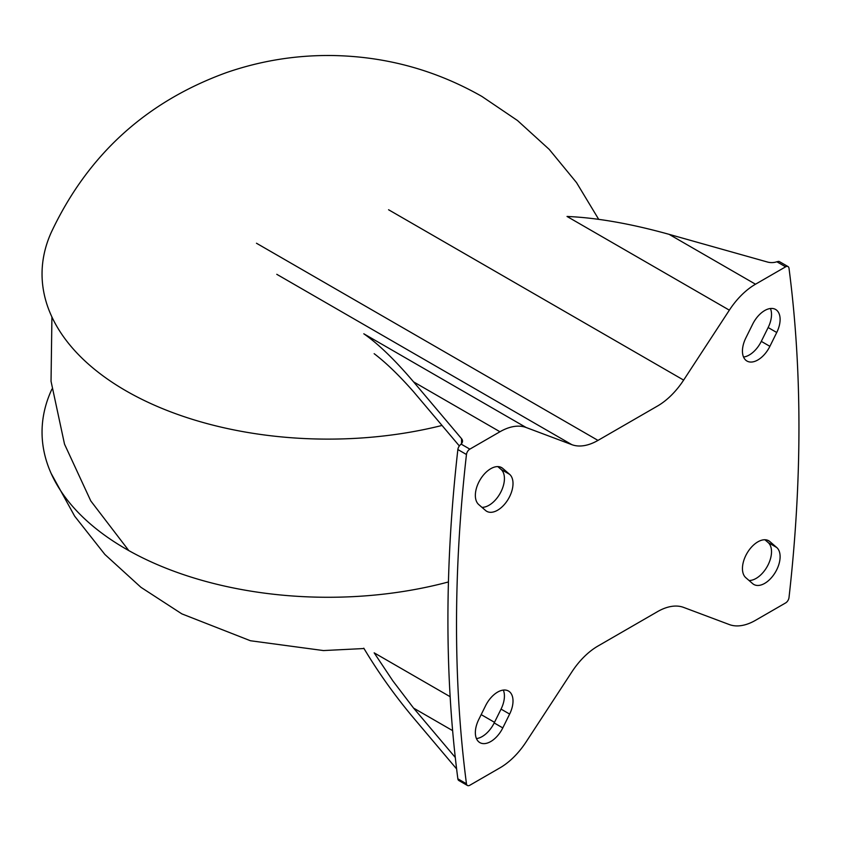 <?xml version="1.0" encoding="UTF-8"?>
<svg xmlns="http://www.w3.org/2000/svg" width="841" height="841" viewBox="0 0 841 841"><rect width="100%" height="100%" fill="white"/><g stroke="black" fill="none" stroke-linecap="round" stroke-linejoin="round"><path stroke-width="1.26" d="M448.442 581.951A286.056 165.151 180 0 1 51.133 473.409A286.056 165.151 180 0 1 51.921 389.11M442.03 425.451A286.056 165.151 180 0 1 142.308 399.538A286.056 165.151 180 0 1 51.133 232.673C87.569 155.059 146.124 101.656 226.786 72.484C261.12 60.668 296.431 55.012 332.742 55.527C385.977 56.473 435.712 70.118 481.946 96.463L517.499 120.526L549.247 149.414L576.505 182.581L598.697 219.333M459.344 445.951L413.572 391.759C399.16 375.391 386.019 362.702 374.161 353.683M467.428 785.473L458.829 780.511A4.846 2.796 -60 0 1 457.861 778.829L466.461 783.791A4.846 2.796 120 0 0 467.428 785.473A4.846 2.796 120 0 0 469.846 785.242L499.964 767.854A58.113 33.556 120 0 0 526.119 741.909L571.827 671.97A58.113 33.556 120 0 1 597.983 646.025L657.483 611.659A58.113 33.556 120 0 1 683.638 607.412L729.347 624.569A58.113 33.556 120 0 0 755.502 620.322L785.62 602.934A4.846 2.796 120 0 0 789.005 597.573A1452.828 838.792 120 0 0 789.005 268.279A4.846 2.796 120 0 0 788.038 266.586A4.846 2.796 120 0 0 785.62 266.828L755.502 284.216A58.113 33.556 120 0 0 729.347 310.161L683.638 380.1A58.113 33.556 120 0 1 657.483 406.045L597.983 440.4A58.113 33.556 120 0 1 571.827 444.658L526.119 427.501A58.113 33.556 120 0 0 499.964 431.748L469.846 449.136A4.846 2.796 120 0 0 466.461 454.497A1452.828 838.792 120 0 0 466.461 783.791M526.119 427.501L363.796 333.782C378.324 343.885 394.913 359.916 413.572 381.867L461.551 438.676A9.682 5.593 0 0 1 462.529 441.126A9.682 5.593 0 0 1 461.078 444.069L459.691 445.509A4.846 2.796 -60 0 0 457.861 449.536A1452.828 838.792 120 0 0 457.861 778.829M729.347 310.161L567.023 216.452C596.816 217.735 630.845 223.695 669.11 234.345L767.486 262.035A9.682 5.593 0 0 0 776.842 261.761L778.587 261.404A4.846 2.796 -60 0 1 779.439 261.625L788.038 266.586M476.448 738.598A21.792 12.583 120 0 0 494.193 722.945L501.047 709.11A21.792 12.583 120 0 0 503.317 690.072M481.956 507.354A21.792 12.583 120 0 0 500.942 491.848A21.792 12.583 120 0 0 501.047 469.394L509.635 474.356L502.792 468.426A21.792 12.583 120 0 0 501.656 467.617A21.792 12.583 120 0 0 480.484 479.17A21.792 12.583 120 0 0 478.729 504.558L485.572 510.487A21.792 12.583 120 0 0 486.708 511.296A21.792 12.583 120 0 0 507.88 499.743A21.792 12.583 120 0 0 509.635 474.356M497.809 466.597L501.047 469.394M749.058 580.511A21.792 12.583 120 0 0 768.033 564.994A21.792 12.583 120 0 0 768.148 542.55L776.737 547.512L769.893 541.583A21.792 12.583 120 0 0 768.758 540.774A21.792 12.583 120 0 0 747.586 552.316A21.792 12.583 120 0 0 745.82 577.704L752.674 583.643A21.792 12.583 120 0 0 753.809 584.453A21.792 12.583 120 0 0 774.982 572.9A21.792 12.583 120 0 0 776.737 547.512M764.911 539.754L768.148 542.55M743.549 357.026A21.792 12.583 120 0 0 761.294 341.372L768.148 327.538A21.792 12.583 120 0 0 770.419 308.51M456.621 768.937L413.572 717.972C394.913 695.749 378.324 672.495 363.796 648.19M452.626 730.629L413.572 708.09L455.286 757.468M450.145 696.705L374.161 652.837L392.905 680.947L413.572 708.09M494.508 722.324L481.178 714.619M502.792 727.907L509.635 714.072A21.792 12.583 120 0 0 508.5 691.029A21.792 12.583 120 0 0 485.572 705.736L478.729 719.57A21.792 12.583 120 0 0 479.864 742.614A21.792 12.583 120 0 0 502.792 727.907L494.193 722.945M769.893 346.334L776.737 332.5A21.792 12.583 120 0 0 775.602 309.456A21.792 12.583 120 0 0 752.674 324.163L745.82 337.998A21.792 12.583 120 0 0 746.966 361.041A21.792 12.583 120 0 0 769.893 346.334L761.294 341.372M457.861 449.536L466.461 454.497M776.842 261.761L785.62 266.828M461.078 444.069L469.846 449.136M413.572 381.867L499.964 431.748M276.784 274.313L571.827 444.658M256.473 243.238L597.983 440.4M669.11 234.345L755.502 284.216M388.584 209.756L683.638 380.1M501.047 709.11L509.635 714.072M500.384 467.039L502.792 468.426M767.486 540.195L769.893 541.583M768.148 327.538L776.737 332.5M461.551 438.676L461.551 443.575M128.81 550.603L90.786 500.931L64.515 444.143L51.038 381.278L51.921 316.983M363.995 648.527L323.459 650.566L250.439 640.747L181.845 613.867L140.931 587.302L104.873 554.45L74.649 516.153L51.133 473.409"/></g></svg>
